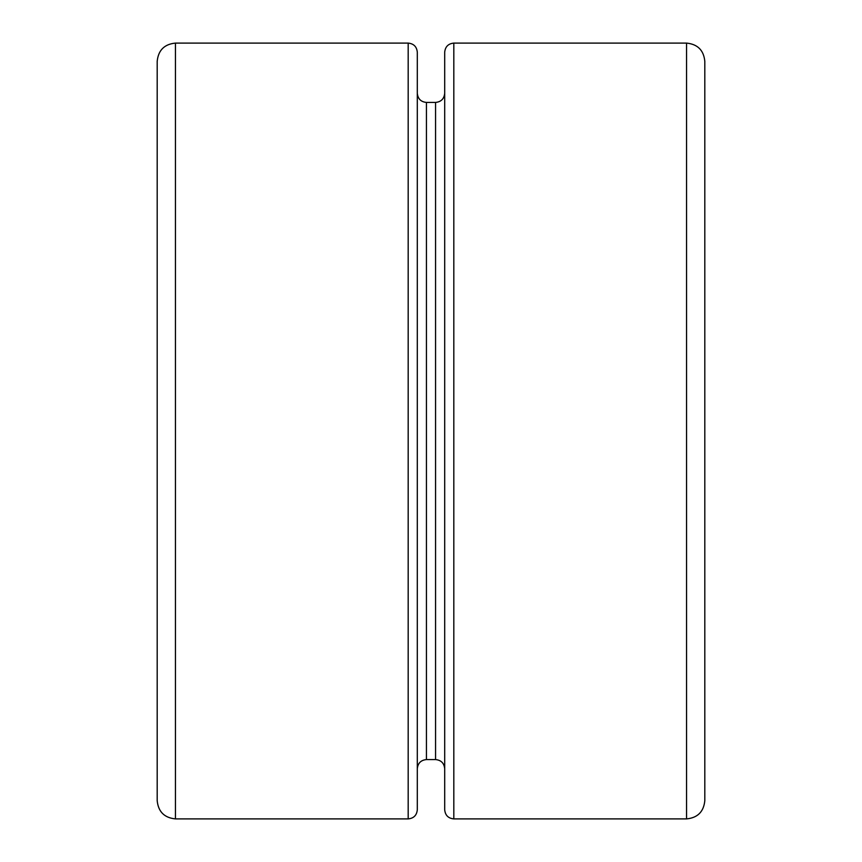 <?xml version="1.0" encoding="UTF-8"?>
<svg xmlns="http://www.w3.org/2000/svg" width="862" height="862" viewBox="0 0 862 862"><rect width="100%" height="100%" fill="white"/><g stroke="black" fill="none" stroke-linecap="round" stroke-linejoin="round"><path stroke-width="1.29" d="M704.814 61.353L704.814 800.647L704.814 61.353C703.748 50.287 697.66 44.199 686.561 43.1L453.821 43.1C448.283 43.65 445.234 46.688 444.695 52.226L444.695 93.301C444.145 98.839 441.107 101.878 435.569 102.427L426.431 102.427C420.904 101.888 417.865 98.839 417.305 93.301L417.305 52.226C416.766 46.699 413.728 43.65 408.179 43.1L175.439 43.1C164.362 44.177 158.285 50.265 157.186 61.353L157.186 116.122M175.439 43.1L408.179 43.1C413.728 43.65 416.766 46.699 417.305 52.226L417.305 809.774C416.766 815.312 413.717 818.35 408.179 818.9L175.439 818.9C164.351 817.801 158.263 811.713 157.186 800.647L157.186 61.353C158.285 50.265 164.362 44.177 175.439 43.1L175.439 818.9C164.351 817.801 158.263 811.713 157.186 800.647L157.186 745.878M704.814 800.647C703.726 811.735 697.638 817.822 686.561 818.9L453.821 818.9C448.283 818.361 445.245 815.312 444.695 809.774L444.695 52.226C445.234 46.688 448.283 43.65 453.821 43.1L453.821 818.9L686.561 818.9C697.638 817.822 703.726 811.735 704.814 800.647M686.561 818.9L686.561 43.1L453.821 43.1M417.305 93.301L417.305 768.699C417.854 763.172 420.893 760.133 426.431 759.573L435.569 759.573C441.107 760.122 444.145 763.161 444.695 768.699L444.695 809.774C445.245 815.312 448.283 818.361 453.821 818.9M417.305 809.774L417.305 768.699L417.305 809.774C416.766 815.312 413.717 818.35 408.179 818.9L175.439 818.9M426.431 102.427L426.431 759.573L435.569 759.573L435.569 102.427M408.179 43.1L408.179 818.9"/></g></svg>
